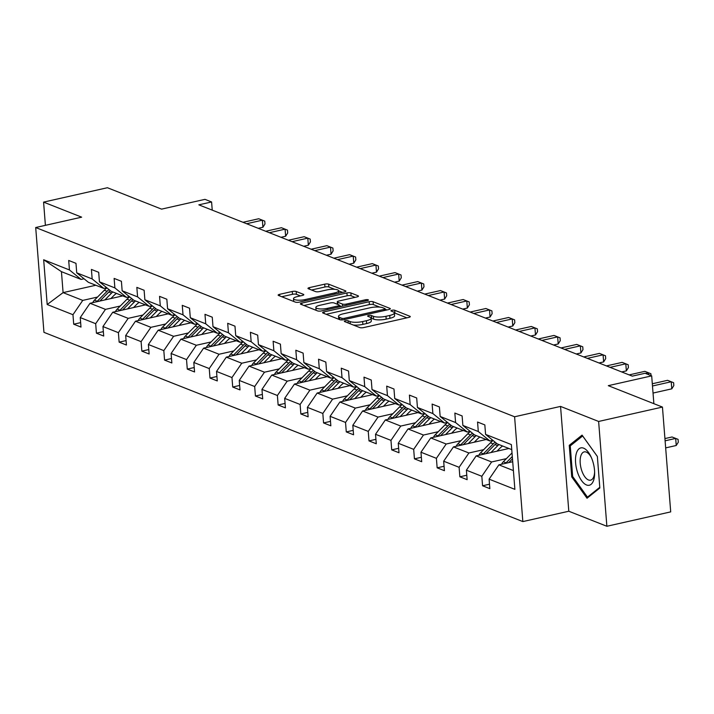 <?xml version="1.0" encoding="UTF-8"?>
<svg xmlns="http://www.w3.org/2000/svg" width="714" height="714" viewBox="0 0 714 714"><rect width="100%" height="100%" fill="white"/><g stroke="black" fill="none" stroke-linecap="round" stroke-linejoin="round"><path stroke-width="1.07" d="M345.344 320.782A2.026 0.535 -4.5 0 0 344.327 321.336A2.026 0.535 -4.5 0 0 344.594 321.568L359.776 327.574A2.892 0.768 -4.5 0 0 363.712 327.574L408.819 317.4A2.892 0.768 -4.5 0 0 410.273 316.605A2.892 0.768 -4.5 0 0 409.898 316.275L394.717 310.269A2.026 0.535 -4.5 0 0 391.959 310.269A2.026 0.535 -4.5 0 0 390.942 310.822A2.026 0.535 -4.5 0 0 391.201 311.063L393.173 311.839A9.255 2.454 -4.5 0 1 394.378 312.919A9.255 2.454 -4.5 0 1 389.728 315.454L385.962 316.302A9.255 2.454 -4.5 0 1 373.368 316.302L371.405 315.526A2.026 0.535 -4.5 0 0 368.656 315.526A2.026 0.535 -4.5 0 0 367.639 316.079A2.026 0.535 -4.5 0 0 367.897 316.311L369.861 317.087A9.255 2.454 -4.5 0 1 371.075 318.176A9.255 2.454 -4.5 0 1 366.416 320.711L362.658 321.55A9.255 2.454 -4.5 0 1 350.065 321.559L348.102 320.782A2.026 0.535 -4.5 0 0 345.344 320.782M662.449 407.069L670.705 511.884L606.873 526.272L598.627 421.456L662.449 407.069L608.283 385.667L651.686 375.876L645.063 373.261L632.301 376.135L198.831 204.838L211.594 201.964L204.972 199.349L161.569 209.131L107.403 187.728L43.581 202.116L45.401 225.329M296.194 291.482A2.892 0.768 -4.5 0 0 292.258 291.482L279.602 294.329A2.892 0.768 -4.5 0 0 278.148 295.123A2.892 0.768 -4.5 0 0 278.531 295.462L295.391 302.129A2.892 0.768 -4.5 0 0 299.327 302.129L344.434 291.955A2.892 0.768 -4.5 0 0 345.888 291.169A2.892 0.768 -4.5 0 0 345.514 290.83L328.645 284.163A2.892 0.768 -4.5 0 0 324.709 284.163L309.43 287.608A2.892 0.768 -4.5 0 0 307.975 288.402A2.892 0.768 -4.5 0 0 308.35 288.742L315.57 291.589A2.892 0.768 -4.5 0 0 319.506 291.589L327.083 289.884A7.738 2.053 -4.5 0 1 338.623 290.785A7.738 2.053 -4.5 0 1 334.732 292.901L305.03 299.594A7.738 2.053 -4.5 0 1 293.499 298.693A7.738 2.053 -4.5 0 1 297.39 296.578L302.334 295.462A2.892 0.768 -4.5 0 0 303.789 294.668A2.892 0.768 -4.5 0 0 303.414 294.329L296.194 291.482L296.417 294.311A2.892 0.768 -4.5 0 0 292.481 294.311L281.744 296.729M598.627 421.456L560.552 406.409L514.598 416.771L35.7 227.525L81.655 217.163L43.581 202.116M324.058 311.893A2.892 0.768 -4.5 0 0 322.594 312.687A2.892 0.768 -4.5 0 0 322.978 313.027L339.837 319.693A2.892 0.768 -4.5 0 0 343.773 319.693L388.88 309.519A2.892 0.768 -4.5 0 0 390.335 308.734A2.892 0.768 -4.5 0 0 389.96 308.394L373.092 301.727A2.892 0.768 -4.5 0 0 369.165 301.727L324.058 311.893L324.183 313.5M317.614 310.911L300.755 304.244A2.892 0.768 -4.5 0 1 300.371 303.905A2.892 0.768 -4.5 0 1 301.826 303.111L346.933 292.945A2.892 0.768 -4.5 0 1 350.869 292.945L358.089 295.801A2.892 0.768 -4.5 0 1 358.464 296.132A2.892 0.768 -4.5 0 1 357.009 296.926L338.722 301.049A2.892 0.768 -4.5 0 0 337.267 301.843A2.892 0.768 -4.5 0 0 337.642 302.183L342.434 304.075A2.892 0.768 -4.5 0 0 346.361 304.075L365.407 299.782A2.026 0.535 -4.5 0 1 368.433 300.014A2.026 0.535 -4.5 0 1 367.415 300.567L321.55 310.911A2.892 0.768 -4.5 0 1 317.614 310.911M84.029 278.772L81.101 279.433L61.44 271.659L43.67 259.762L69.445 269.946L68.696 260.458L75.979 263.332L76.719 272.828L92.16 278.924L91.41 269.437L98.693 272.311L99.433 281.807L114.874 287.903L114.124 278.415L121.407 281.289L122.148 290.776L137.588 296.881L136.838 287.385L144.121 290.268L144.862 299.755L160.302 305.851L159.552 296.364L166.835 299.237L167.576 308.734L183.016 314.829L182.266 305.342L189.549 308.216L190.29 317.712L205.73 323.808L204.98 314.321L212.263 317.194L213.004 326.682L228.444 332.786L227.695 323.29L234.977 326.173L235.727 335.66L251.158 341.756L250.409 332.269L257.692 335.143L258.441 344.639L273.873 350.735L273.123 341.247L280.406 344.121L281.155 353.617L296.587 359.713L295.837 350.226L303.12 353.1L303.869 362.587L319.301 368.692L318.551 359.196L325.834 362.078L326.584 371.566L342.015 377.661L341.265 368.174L348.548 371.048L349.298 380.544L364.729 386.64L363.979 377.153L371.262 380.026L372.012 389.523L387.443 395.618L386.693 386.131L393.976 389.005L394.726 398.492L410.157 404.597L409.408 395.101L416.69 397.984L417.44 407.471L432.871 413.567L432.122 404.079L439.405 406.953L440.154 416.449L455.586 422.545L454.845 413.058L462.119 415.932L462.868 425.428L478.3 431.524L477.559 422.036L484.833 424.91L485.582 434.398L511.358 444.581L514.874 489.349L489.108 479.156L489.849 488.653L482.575 485.77L481.825 476.283L466.394 470.187L467.134 479.674L459.861 476.8L459.111 467.304L443.68 461.208L444.42 470.696L437.147 467.822L436.397 458.334L420.965 452.23L421.706 461.717L414.432 458.843L413.683 449.356L398.251 443.251L398.992 452.747L391.709 449.865L390.969 440.377L375.528 434.282L376.278 443.769L368.995 440.895L368.254 431.399L352.814 425.303L353.564 434.79L346.281 431.916L345.54 422.429L330.1 416.324L330.85 425.812L323.567 422.938L322.826 413.451L307.386 407.346L308.136 416.842L300.853 413.959L300.112 404.472L284.672 398.376L285.421 407.864L278.139 404.99L277.398 395.494L261.958 389.398L262.707 398.885L255.425 396.011L254.684 386.524L239.244 380.419L239.993 389.906L232.71 387.033L231.97 377.545L216.529 371.441L217.279 380.937L209.996 378.054L209.247 368.567L193.815 362.471L194.565 371.958L187.282 369.084L186.532 359.588L171.101 353.492L171.851 362.98L164.568 360.106L163.818 350.619L148.387 344.514L149.137 354.001L141.854 351.127L141.104 341.64L125.673 335.535L126.423 345.032L119.14 342.149L118.39 332.662L102.959 326.566L103.709 336.053L96.426 333.179L95.676 323.683L80.245 317.587L80.994 327.074L73.712 324.201L72.962 314.713L47.195 304.521L43.67 259.762M81.101 279.433L69.445 269.946M514.598 416.771L522.844 521.586L43.947 332.34L35.7 227.525M120.238 306.038L105.467 309.367L90.026 303.272L122.754 295.891M90.026 303.272L80.245 317.587M105.467 309.367L95.676 323.683M106.743 287.742L103.816 288.402L88.384 282.307L76.719 272.828M103.816 288.402L92.16 278.924M142.952 315.017L128.181 318.346L112.741 312.25L145.469 304.869M112.741 312.25L102.959 326.566M128.181 318.346L118.39 332.662M129.457 296.721L126.53 297.381L111.098 291.285L99.433 281.807M126.53 297.381L114.874 287.903M165.675 323.995L150.895 327.324L135.464 321.22L168.183 313.848M135.464 321.22L125.673 335.535M150.895 327.324L141.104 341.64M152.171 305.699L149.244 306.36L133.813 300.264L122.148 290.776M149.244 306.36L137.588 296.881M188.389 332.965L173.609 336.303L158.178 330.198L190.906 322.817M158.178 330.198L148.387 344.514M173.609 336.303L163.818 350.619M174.885 314.678L171.958 315.338L156.527 309.233L144.862 299.755M171.958 315.338L160.302 305.851M211.103 341.944L196.323 345.273L180.892 339.177L213.62 331.796M180.892 339.177L171.101 353.492M196.323 345.273L186.532 359.588M197.6 323.647L194.672 324.308L179.241 318.212L167.576 308.734M194.672 324.308L183.016 314.829M233.817 350.922L219.037 354.251L203.606 348.155L236.334 340.774M203.606 348.155L193.815 362.471M219.037 354.251L209.247 368.567M220.314 332.626L217.386 333.286L201.955 327.19L190.29 317.712M217.386 333.286L205.73 323.808M256.531 359.901L241.751 363.23L226.32 357.125L259.048 349.753M226.32 357.125L216.529 371.441M241.751 363.23L231.97 377.545M243.028 341.604L240.1 342.265L224.669 336.169L213.004 326.682M240.1 342.265L228.444 332.786M279.245 368.87L264.466 372.208L249.034 366.103L281.762 358.723M249.034 366.103L239.244 380.419M264.466 372.208L254.684 386.524M265.742 350.583L262.814 351.243L247.383 345.139L235.727 335.66M262.814 351.243L251.158 341.756M301.96 377.849L287.18 381.178L271.748 375.082L304.476 367.701M271.748 375.082L261.958 389.398M287.18 381.178L277.398 395.494M288.465 359.553L285.529 360.213L270.097 354.117L258.441 344.639M285.529 360.213L273.873 350.735M324.674 386.827L309.894 390.156L294.463 384.061L327.19 376.68M294.463 384.061L284.672 398.376M309.894 390.156L300.112 404.472M311.179 368.531L308.243 369.192L292.811 363.096L281.155 353.617M308.243 369.192L296.587 359.713M347.388 395.806L332.608 399.135L317.177 393.03L349.905 385.658M317.177 393.03L307.386 407.346M332.608 399.135L322.826 413.451M333.893 377.51L330.957 378.17L315.526 372.074L303.869 362.587M330.957 378.17L319.301 368.692M370.102 404.776L355.322 408.113L339.891 402.009L372.619 394.628M339.891 402.009L330.1 416.324M355.322 408.113L345.54 422.429M356.607 386.488L353.671 387.149L338.24 381.044L326.584 371.566M353.671 387.149L342.015 377.661M392.816 413.754L378.036 417.083L362.605 410.987L395.333 403.606M362.605 410.987L352.814 425.303M378.036 417.083L368.254 431.399M379.321 395.458L376.385 396.118L360.954 390.022L349.298 380.544M376.385 396.118L364.729 386.64M415.53 422.733L400.75 426.062L385.319 419.966L418.047 412.585M385.319 419.966L375.528 434.282M400.75 426.062L390.969 440.377M402.036 404.436L399.099 405.097L383.668 399.001L372.012 389.523M399.099 405.097L387.443 395.618M438.244 431.711L423.464 435.04L408.033 428.935L440.761 421.563M408.033 428.935L398.251 443.251M423.464 435.04L413.683 449.356M424.75 413.415L421.813 414.075L406.382 407.98L394.726 398.492M421.813 414.075L410.157 404.597M460.958 440.681L446.179 444.019L430.747 437.914L463.475 430.533M430.747 437.914L420.965 452.23M446.179 444.019L436.397 458.334M447.464 422.393L444.536 423.054L429.096 416.949L417.44 407.471M444.536 423.054L432.871 413.567M483.673 449.659L468.893 452.988L453.461 446.893L486.189 439.512M453.461 446.893L443.68 461.208M468.893 452.988L459.111 467.304M470.178 431.363L467.251 432.024L451.81 425.928L440.154 416.449M467.251 432.024L455.586 422.545M506.387 458.638L491.607 461.967L476.176 455.871L508.904 448.49M476.176 455.871L466.394 470.187M491.607 461.967L481.825 476.283M492.892 440.342L489.965 441.002L474.524 434.906L462.868 425.428M489.965 441.002L478.3 431.524M513.402 470.58L498.89 464.841L512.706 461.735M498.89 464.841L489.108 479.156M560.552 406.409L568.799 511.233L606.873 526.272M568.799 511.233L522.844 521.586M653.872 403.678L651.686 375.876M212.237 210.139L211.594 201.964M61.44 271.659L63.091 292.624L82.753 300.398L97.523 297.06M95.819 285.252L63.091 292.624L47.195 304.521M511.751 449.615L497.239 443.885L485.582 434.398M82.753 300.398L72.962 314.713M489.501 484.208L482.575 485.77M466.786 475.238L459.861 476.8M444.072 466.26L437.147 467.822M421.358 457.281L414.432 458.843M398.644 448.303L391.709 449.865M375.93 439.333L368.995 440.895M353.216 430.355L346.281 431.916M330.502 421.376L323.567 422.938M307.788 412.397L300.853 413.959M285.073 403.428L278.139 404.99M262.359 394.449L255.425 396.011M239.645 385.471L232.71 387.033M216.931 376.492L209.996 378.054M194.217 367.523L187.282 369.084M171.503 358.544L164.568 360.106M148.789 349.565L141.854 351.127M126.075 340.587L119.14 342.149M103.36 331.617L96.426 333.179M80.637 322.639L73.712 324.201M571.744 476.907L587.033 498.238L599.84 488.01L597.359 456.442L582.071 435.112L569.254 445.34L571.744 476.907L572.789 476.666M353.323 325.022A9.255 2.454 -4.5 0 0 362.882 324.388L362.658 321.55M371.075 318.176L371.298 321.005A9.255 2.454 -4.5 0 1 366.639 323.54L362.882 324.388M394.378 312.919L394.601 315.749A9.255 2.454 -4.5 0 1 389.951 318.283L386.185 319.131A9.255 2.454 -4.5 0 1 373.592 319.131L371.628 318.355A2.026 0.535 -4.5 0 0 371.084 318.23M406.909 317.837L394.94 313.107A2.026 0.535 -4.5 0 0 394.387 312.973M379.777 307.109L373.315 304.557A2.892 0.768 -4.5 0 0 369.388 304.557L326.191 314.294M386.97 309.956L385.176 309.251M341.774 318.283A2.026 0.535 -4.5 0 0 344.532 318.274L384.123 309.349A2.026 0.535 -4.5 0 0 385.141 308.796A2.026 0.535 -4.5 0 0 384.882 308.564L382.811 307.743A9.255 2.454 -4.5 0 0 370.218 307.743L343.148 313.848A9.255 2.454 -4.5 0 0 338.498 316.382A9.255 2.454 -4.5 0 0 339.703 317.462L341.774 318.283L341.908 319.917M338.498 316.382L338.722 319.212A9.255 2.454 -4.5 0 0 338.722 319.247M303.968 305.512L347.156 295.774L346.933 292.945M355.099 297.363L351.092 295.774A2.892 0.768 -4.5 0 0 347.156 295.774M339.328 305.592L341.435 306.422M319.738 305.333A7.738 2.053 -4.5 0 0 315.847 307.448A7.738 2.053 -4.5 0 0 327.387 308.35L337.847 305.994A2.892 0.768 -4.5 0 0 339.302 305.199A2.892 0.768 -4.5 0 0 338.918 304.86L334.134 302.968A2.892 0.768 -4.5 0 0 330.198 302.968L319.738 305.333M316.07 310.278A7.738 2.053 -4.5 0 0 316.07 310.295L315.847 307.448M300.416 295.891L296.417 294.311M334.768 289.322L328.868 286.992A2.892 0.768 -4.5 0 0 324.932 286.992L311.563 290.009M342.515 292.392L338.623 290.848M571.584 444.813L569.254 445.34M501.594 464.234A7.809 6.613 -68.4 0 1 503.325 461.735L512.009 452.944M665.662 447.883L676.238 445.5L675.685 438.414L672.044 436.977L664.93 438.583M508.716 462.627L512.474 458.825M512.295 456.549L506.092 462.824A7.809 6.613 111.6 0 0 505.637 463.324M665.109 440.806L675.685 438.414L678.077 439.36L678.3 442.198L676.238 445.5M672.044 436.977L678.077 439.36M653.042 393.066L671.785 388.844L671.222 381.758L652.48 385.988M667.581 380.321L673.614 382.704L667.581 380.321L652.31 383.766M673.614 382.704L673.837 385.542L671.785 388.844M497.006 451.177L499.791 448.356A18.716 15.86 -68.4 0 1 502.602 446M490.955 452.533L497.729 445.688A22.545 19.108 -68.4 0 1 498.934 444.545M478.88 455.255A7.809 6.613 -68.4 0 1 480.611 452.756L490.447 442.814A22.545 19.108 -68.4 0 1 493.088 440.502M486.002 453.649L494.963 444.59A22.545 19.108 -68.4 0 1 496.435 443.224M495.132 442.162A22.545 19.108 111.6 0 0 493.213 443.903L483.378 453.845A7.809 6.613 111.6 0 0 482.923 454.345M474.292 442.198L477.077 439.378A18.716 15.86 -68.4 0 1 479.888 437.022M468.241 443.564L475.015 436.709A22.545 19.108 -68.4 0 1 476.22 435.576M456.166 446.286A7.809 6.613 -68.4 0 1 457.897 443.778L467.732 433.835A22.545 19.108 -68.4 0 1 470.374 431.524M463.288 444.679L472.249 435.62A22.545 19.108 -68.4 0 1 473.721 434.246M472.418 433.184A22.545 19.108 111.6 0 0 470.499 434.924L460.664 444.876A7.809 6.613 111.6 0 0 460.209 445.366M648.66 374.68L648.508 372.779L645.545 373.449M644.867 371.342L650.9 373.725L644.867 371.342L629.141 374.895M650.9 373.725L651.052 375.626M621.68 371.94L626.356 370.887L625.794 363.81L610.068 367.353M622.153 362.373L628.186 364.756L622.153 362.373L606.427 365.916M628.186 364.756L628.409 367.585L626.356 370.887M593.986 479.005A19.162 8.818 -102.7 0 0 594.637 473.07A19.162 8.818 -102.7 0 0 590.915 456.576A19.162 8.818 -102.7 0 0 576.144 454.113A19.162 8.818 -102.7 0 0 581.589 480.638A19.162 8.818 -102.7 0 0 593.986 479.005M591.388 457.612A14.503 6.676 -102.7 0 0 584.195 451.882A14.503 6.676 -102.7 0 0 580.634 456.612A14.503 6.676 -102.7 0 0 582.481 472.543A14.503 6.676 -102.7 0 0 590.576 480.183A14.503 6.676 -102.7 0 0 594.146 475.462A14.503 6.676 -102.7 0 0 594.619 471.927M599.787 487.305L587.47 497.14L572.655 476.47L570.245 445.884L582.651 435.977L597.368 456.496M588.773 496.846L587.47 497.14M451.578 433.219L454.363 430.399A18.716 15.86 -68.4 0 1 457.174 428.043M445.527 434.585L452.301 427.731A22.545 19.108 -68.4 0 1 453.506 426.597M433.452 437.307A7.809 6.613 -68.4 0 1 435.183 434.799L445.018 424.857A22.545 19.108 -68.4 0 1 447.66 422.554M440.574 435.701L449.534 426.642A22.545 19.108 -68.4 0 1 451.007 425.267M449.704 424.214A22.545 19.108 111.6 0 0 447.785 425.946L437.95 435.897A7.809 6.613 111.6 0 0 437.495 436.397M598.966 362.971L603.633 361.918L603.08 354.831L587.354 358.374M599.439 353.394L605.472 355.777L599.439 353.394L583.713 356.938M605.472 355.777L605.695 358.606L603.633 361.918M428.864 424.241L431.649 421.43A18.716 15.86 -68.4 0 1 434.46 419.073M422.813 425.606L429.587 418.761A22.545 19.108 -68.4 0 1 430.792 417.619M410.737 428.329A7.809 6.613 -68.4 0 1 412.469 425.83L422.304 415.878A22.545 19.108 -68.4 0 1 424.946 413.576M417.86 426.722L426.82 417.663A22.545 19.108 -68.4 0 1 428.293 416.298M426.99 415.236A22.545 19.108 111.6 0 0 425.071 416.976L415.236 426.918A7.809 6.613 111.6 0 0 414.78 427.418M576.252 353.992L580.919 352.939L580.366 345.853L564.64 349.405M576.725 344.416L582.758 346.799L576.725 344.416L560.999 347.959M582.758 346.799L582.981 349.637L580.919 352.939M406.15 415.271L408.935 412.451A18.716 15.86 -68.4 0 1 411.746 410.095M400.099 416.628L406.873 409.782A22.545 19.108 -68.4 0 1 408.078 408.64M388.023 419.35A7.809 6.613 -68.4 0 1 389.755 416.851L399.59 406.909A22.545 19.108 -68.4 0 1 402.232 404.597M395.145 417.744L404.106 408.685A22.545 19.108 -68.4 0 1 405.579 407.319M404.267 406.257A22.545 19.108 111.6 0 0 402.357 407.997L392.522 417.94A7.809 6.613 111.6 0 0 392.066 418.44M553.537 345.014L558.205 343.961L557.652 336.874L541.926 340.426M554.01 335.437L560.044 337.82L554.01 335.437L538.285 338.989M560.044 337.82L560.267 340.658L558.205 343.961M383.436 406.293L386.22 403.472A18.716 15.86 -68.4 0 1 389.032 401.116M377.385 407.658L384.159 400.804A22.545 19.108 -68.4 0 1 385.364 399.67M365.309 410.38A7.809 6.613 -68.4 0 1 367.041 407.873L376.876 397.93A22.545 19.108 -68.4 0 1 379.518 395.618M372.431 408.774L381.392 399.715A22.545 19.108 -68.4 0 1 382.865 398.341M381.553 397.279A22.545 19.108 111.6 0 0 379.643 399.019L369.807 408.97A7.809 6.613 111.6 0 0 369.352 409.461M530.823 336.035L535.491 334.982L534.938 327.904L519.212 331.448M531.296 326.468L537.33 328.851L531.296 326.468L515.57 330.011M537.33 328.851L537.553 331.68L535.491 334.982M360.713 397.314L363.506 394.494A18.716 15.86 -68.4 0 1 366.318 392.138M354.671 398.68L361.436 391.825A22.545 19.108 -68.4 0 1 362.641 390.692M342.595 401.402A7.809 6.613 -68.4 0 1 344.327 398.894L354.162 388.952A22.545 19.108 -68.4 0 1 356.804 386.649M349.717 399.795L358.678 390.736A22.545 19.108 -68.4 0 1 360.142 389.362M358.839 388.309A22.545 19.108 111.6 0 0 356.929 390.04L347.093 399.992A7.809 6.613 111.6 0 0 346.638 400.492M508.109 327.066L512.777 326.012L512.224 318.926L496.498 322.469M508.582 317.489L514.615 319.872L508.582 317.489L492.856 321.032M514.615 319.872L514.839 322.701L512.777 326.012M337.999 388.336L340.792 385.524A18.716 15.86 -68.4 0 1 343.595 383.168M331.956 389.701L338.722 382.856A22.545 19.108 -68.4 0 1 339.926 381.713M319.881 392.423A7.809 6.613 -68.4 0 1 321.612 389.924L331.448 379.973A22.545 19.108 -68.4 0 1 334.09 377.67M327.003 390.817L335.955 381.758A22.545 19.108 -68.4 0 1 337.427 380.392M336.124 379.33A22.545 19.108 111.6 0 0 334.214 381.071L324.379 391.013A7.809 6.613 111.6 0 0 323.924 391.513M485.395 318.087L490.063 317.034L489.509 309.947L473.784 313.5M485.868 308.51L491.901 310.893L485.868 308.51L470.142 312.054M491.901 310.893L492.124 313.732L490.063 317.034M315.285 379.366L318.078 376.546A18.716 15.86 -68.4 0 1 320.881 374.19M309.233 380.723L316.007 373.877A22.545 19.108 -68.4 0 1 317.212 372.735M297.167 383.445A7.809 6.613 -68.4 0 1 298.898 380.946L308.734 371.003A22.545 19.108 -68.4 0 1 311.375 368.692M304.289 381.838L313.241 372.779A22.545 19.108 -68.4 0 1 314.713 371.414M313.41 370.352A22.545 19.108 111.6 0 0 311.5 372.092L301.665 382.035A7.809 6.613 111.6 0 0 301.21 382.534M462.681 309.108L467.349 308.055L466.795 300.969L451.069 304.521M463.154 299.532L469.187 301.915L463.154 299.532L447.428 303.084M469.187 301.915L469.41 304.753L467.349 308.055M292.57 370.387L295.364 367.567A18.716 15.86 -68.4 0 1 298.166 365.211M286.519 371.753L293.293 364.899A22.545 19.108 -68.4 0 1 294.498 363.765M274.453 374.475A7.809 6.613 -68.4 0 1 276.184 371.967L286.019 362.025A22.545 19.108 -68.4 0 1 288.661 359.713M281.575 372.869L290.527 363.81A22.545 19.108 -68.4 0 1 291.999 362.435M290.696 361.373A22.545 19.108 111.6 0 0 288.786 363.114L278.951 373.065A7.809 6.613 111.6 0 0 278.496 373.556M439.967 300.13L444.635 299.077L444.081 291.999L428.346 295.542M440.44 290.562L446.473 292.945L440.44 290.562L424.714 294.106M446.473 292.945L446.696 295.774L444.635 299.077M269.856 361.409L272.641 358.589A18.716 15.86 -68.4 0 1 275.452 356.232M263.805 362.774L270.579 355.92A22.545 19.108 -68.4 0 1 271.784 354.787M251.739 365.497A7.809 6.613 -68.4 0 1 253.47 362.989L263.305 353.046A22.545 19.108 -68.4 0 1 265.947 350.744M258.861 363.89L267.812 354.831A22.545 19.108 -68.4 0 1 269.285 353.457M267.982 352.404A22.545 19.108 111.6 0 0 266.072 354.135L256.237 364.086A7.809 6.613 111.6 0 0 255.782 364.586M417.253 291.16L421.92 290.107L421.367 283.021L405.632 286.564M417.726 281.584L423.759 283.967L417.726 281.584L402 285.127M423.759 283.967L423.982 286.796L421.92 290.107M247.142 352.43L249.927 349.619A18.716 15.86 -68.4 0 1 252.738 347.263M241.091 353.796L247.865 346.95A22.545 19.108 -68.4 0 1 249.07 345.808M229.024 356.518A7.809 6.613 -68.4 0 1 230.756 354.019L240.591 344.068A22.545 19.108 -68.4 0 1 243.233 341.765M236.147 354.912L245.098 345.853A22.545 19.108 -68.4 0 1 246.571 344.487M245.268 343.425A22.545 19.108 111.6 0 0 243.358 345.165L233.523 355.108A7.809 6.613 111.6 0 0 233.067 355.608M394.539 282.182L399.206 281.129L398.653 274.042L382.918 277.594M395.012 272.605L401.045 274.988L395.012 272.605L379.286 276.148M401.045 274.988L401.268 277.826L399.206 281.129M224.428 343.461L227.213 340.64A18.716 15.86 -68.4 0 1 230.024 338.284M218.377 344.817L225.151 337.972A22.545 19.108 -68.4 0 1 226.356 336.829M206.31 347.539A7.809 6.613 -68.4 0 1 208.042 345.041L217.877 335.098A22.545 19.108 -68.4 0 1 220.519 332.786M213.432 345.933L222.384 336.874A22.545 19.108 -68.4 0 1 223.857 335.509M222.554 334.447A22.545 19.108 111.6 0 0 220.644 336.187L210.808 346.129A7.809 6.613 111.6 0 0 210.353 346.629M371.824 273.203L376.492 272.15L375.939 265.064L360.204 268.616M372.297 263.627L378.331 266.01L372.297 263.627L356.563 267.179M378.331 266.01L378.554 268.848L376.492 272.15M201.714 334.482L204.499 331.662A18.716 15.86 -68.4 0 1 207.31 329.306M195.663 335.848L202.437 328.993A22.545 19.108 -68.4 0 1 203.642 327.86M183.596 338.57A7.809 6.613 -68.4 0 1 185.328 336.062L195.154 326.119A22.545 19.108 -68.4 0 1 197.796 323.808M190.718 336.963L199.67 327.904A22.545 19.108 -68.4 0 1 201.143 326.53M199.84 325.468A22.545 19.108 111.6 0 0 197.921 327.208L188.094 337.16A7.809 6.613 111.6 0 0 187.639 337.651M349.11 264.225L353.778 263.171L353.225 256.094L337.49 259.637M349.583 254.657L355.617 257.04L349.583 254.657L333.849 258.2M355.617 257.04L355.84 259.869L353.778 263.171M179 325.504L181.784 322.683A18.716 15.86 -68.4 0 1 184.596 320.327M172.949 326.869L179.723 320.015A22.545 19.108 -68.4 0 1 180.928 318.881M160.873 329.591A7.809 6.613 -68.4 0 1 162.613 327.083L172.44 317.141A22.545 19.108 -68.4 0 1 175.082 314.838M168.004 327.985L176.956 318.926A22.545 19.108 -68.4 0 1 178.429 317.551M177.126 316.498A22.545 19.108 111.6 0 0 175.207 318.239L165.38 328.181A7.809 6.613 111.6 0 0 164.925 328.681M326.396 255.255L331.064 254.202L330.511 247.115L314.776 250.659M326.869 245.678L332.902 248.061L326.869 245.678L311.134 249.222M332.902 248.061L333.126 250.891L331.064 254.202M156.286 316.525L159.07 313.714A18.716 15.86 -68.4 0 1 161.882 311.358M150.235 317.891L157.009 311.045A22.545 19.108 -68.4 0 1 158.213 309.903M138.159 320.613A7.809 6.613 -68.4 0 1 139.899 318.114L149.726 308.162A22.545 19.108 -68.4 0 1 152.368 305.86M145.281 319.006L154.242 309.947A22.545 19.108 -68.4 0 1 155.714 308.582M154.411 307.52A22.545 19.108 111.6 0 0 152.493 309.26L142.666 319.203A7.809 6.613 111.6 0 0 142.211 319.702M303.682 246.276L308.35 245.223L307.796 238.137L292.062 241.689M304.155 236.7L310.188 239.083L304.155 236.7L288.42 240.243M310.188 239.083L310.411 241.921L308.35 245.223M133.572 307.555L136.356 304.735A18.716 15.86 -68.4 0 1 139.168 302.379M127.52 308.912L134.294 302.067A22.545 19.108 -68.4 0 1 135.499 300.924M115.445 311.634A7.809 6.613 -68.4 0 1 117.185 309.135L127.012 299.193A22.545 19.108 -68.4 0 1 129.653 296.881M122.567 310.028L131.528 300.969A22.545 19.108 -68.4 0 1 133 299.603M131.697 298.541A22.545 19.108 111.6 0 0 129.778 300.282L119.952 310.224A7.809 6.613 111.6 0 0 119.488 310.724M280.959 237.298L285.636 236.245L285.073 229.158L269.348 232.71M281.441 227.721L287.474 230.104L281.441 227.721L265.706 231.274M287.474 230.104L287.697 232.942L285.636 236.245M110.857 298.577L113.642 295.757A18.716 15.86 -68.4 0 1 116.453 293.4M104.806 299.942L111.58 293.088A22.545 19.108 -68.4 0 1 112.785 291.955M92.731 302.665A7.809 6.613 -68.4 0 1 94.462 300.157L104.298 290.214A22.545 19.108 -68.4 0 1 106.939 287.903M99.853 301.058L108.814 291.999A22.545 19.108 -68.4 0 1 110.286 290.625M108.983 289.563A22.545 19.108 111.6 0 0 107.064 291.303L97.229 301.254A7.809 6.613 111.6 0 0 96.774 301.745M258.245 228.319L262.922 227.266L262.359 220.189L246.633 223.732M258.727 218.752L264.76 221.135L258.727 218.752L242.992 222.295M264.76 221.135L264.983 223.964L262.922 227.266M350.244 323.799L350.065 321.559M366.639 323.54L366.416 320.711M371.628 318.355L371.405 315.526M373.592 319.131L373.368 316.302M386.185 319.131L385.962 316.302M389.951 318.283L389.728 315.454M394.94 313.107L394.717 310.269M409.952 316.998L409.898 316.275M348.28 323.023L348.102 320.782M369.388 304.557L369.165 301.727M373.315 304.557L373.092 301.727M390.022 309.126L389.96 308.394M344.63 319.497L344.532 318.274M384.221 310.572L384.123 309.349M339.882 319.702L339.703 317.462M301.96 304.717L301.826 303.111M351.092 295.774L350.869 292.945M358.142 296.524L358.089 295.801M337.82 304.432L337.642 302.183M342.595 306.163L342.434 304.075M346.46 305.289L346.361 304.075M365.506 300.996L365.407 299.782M327.476 309.573L327.387 308.35M337.945 307.216L337.847 305.994M303.468 295.06L303.414 294.329M305.128 300.817L305.03 299.594M334.821 294.123L334.732 292.901M309.555 289.215L309.43 287.608M324.932 286.992L324.709 284.163M328.868 286.992L328.645 284.163M345.567 291.562L345.514 290.83M279.727 295.935L279.602 294.329M292.481 294.311L292.258 291.482M503.325 461.735L506.092 462.824M494.963 444.59L497.729 445.688M490.447 442.814L493.213 443.903M480.611 452.756L483.378 453.845M472.249 435.62L475.015 436.709M467.732 433.835L470.499 434.924M457.897 443.778L460.664 444.876M449.534 426.642L452.301 427.731M445.018 424.857L447.785 425.946M435.183 434.799L437.95 435.897M426.82 417.663L429.587 418.761M422.304 415.878L425.071 416.976M412.469 425.83L415.236 426.918M404.106 408.685L406.873 409.782M399.59 406.909L402.357 407.997M389.755 416.851L392.522 417.94M381.392 399.715L384.159 400.804M376.876 397.93L379.643 399.019M367.041 407.873L369.807 408.97M358.678 390.736L361.436 391.825M354.162 388.952L356.929 390.04M344.327 398.894L347.093 399.992M335.955 381.758L338.722 382.856M331.448 379.973L334.214 381.071M321.612 389.924L324.379 391.013M313.241 372.779L316.007 373.877M308.734 371.003L311.5 372.092M298.898 380.946L301.665 382.035M290.527 363.81L293.293 364.899M286.019 362.025L288.786 363.114M276.184 371.967L278.951 373.065M267.812 354.831L270.579 355.92M263.305 353.046L266.072 354.135M253.47 362.989L256.237 364.086M245.098 345.853L247.865 346.95M240.591 344.068L243.358 345.165M230.756 354.019L233.523 355.108M222.384 336.874L225.151 337.972M217.877 335.098L220.644 336.187M208.042 345.041L210.808 346.129M199.67 327.904L202.437 328.993M195.154 326.119L197.921 327.208M185.328 336.062L188.094 337.16M176.956 318.926L179.723 320.015M172.44 317.141L175.207 318.239M162.613 327.083L165.38 328.181M154.242 309.947L157.009 311.045M149.726 308.162L152.493 309.26M139.899 318.114L142.666 319.203M131.528 300.969L134.294 302.067M127.012 299.193L129.778 300.282M117.185 309.135L119.952 310.224M108.814 291.999L111.58 293.088M104.298 290.214L107.064 291.303M94.462 300.157L97.229 301.254M385.265 310.34L385.141 308.796M337.454 304.289L337.267 301.843M339.436 306.877L339.302 305.199M293.713 301.46L293.499 298.693M338.811 293.222L338.623 290.785"/></g></svg>
